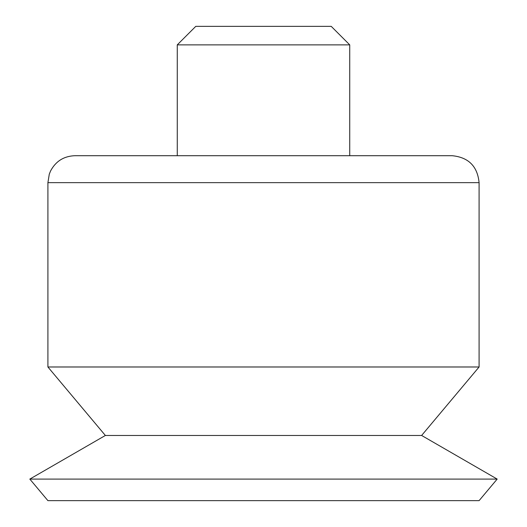 <?xml version="1.0" encoding="UTF-8"?>
<svg xmlns="http://www.w3.org/2000/svg" width="527" height="527" viewBox="0 0 527 527"><rect width="100%" height="100%" fill="white"/><g stroke="black" fill="none" stroke-linecap="round" stroke-linejoin="round"><path stroke-width="0.79" d="M349.737 44.867L331.219 26.35L195.78 26.35L177.263 44.867L177.263 155.702L349.737 155.702L349.737 44.867L177.263 44.867M479.089 182.652C477.495 166.282 468.51 157.303 452.14 155.702L74.86 155.702C63.833 156.144 55.737 161.242 50.566 170.985L49.294 174.127L47.911 182.652L47.911 366.983L479.089 366.983L479.089 182.652L47.911 182.652M479.089 366.983L421.626 435.467L105.374 435.467L47.911 366.983M421.626 435.467L497.178 479.089L29.822 479.089L105.374 435.467M497.178 479.089L479.089 500.65L47.911 500.65L29.822 479.089"/></g></svg>
